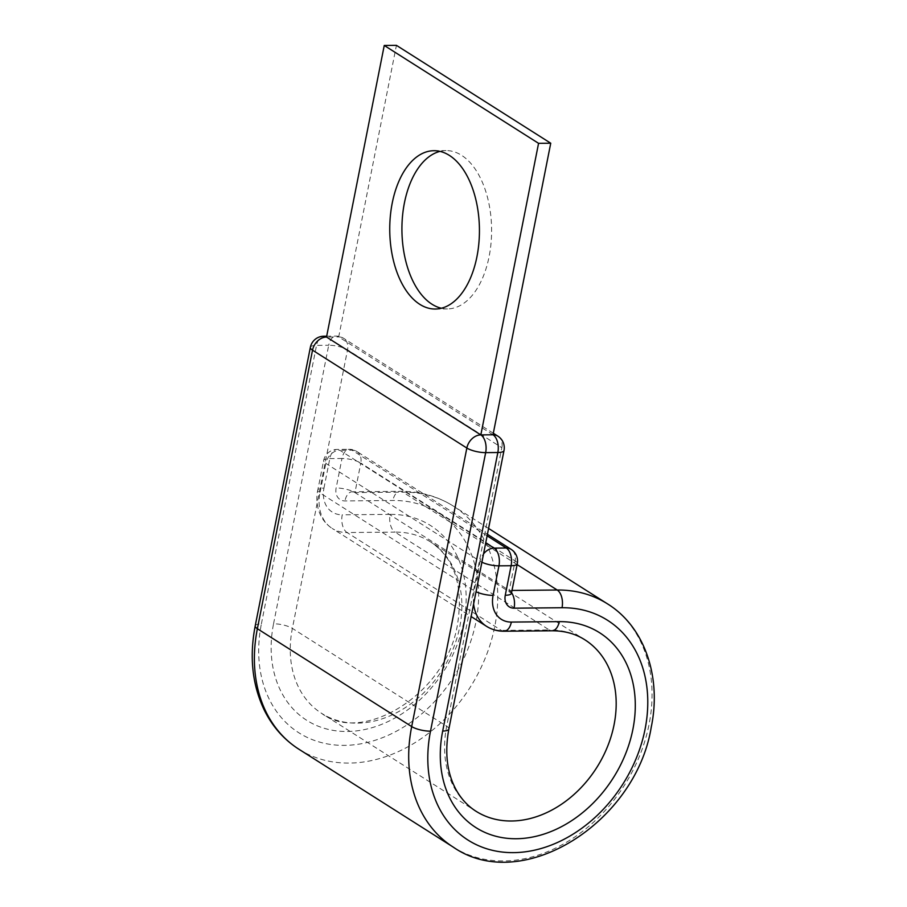 <?xml version="1.0" encoding="UTF-8"?>
<svg xmlns="http://www.w3.org/2000/svg" width="907" height="907" viewBox="0 0 907 907"><rect width="100%" height="100%" fill="white"/><g stroke="black" fill="none" stroke-linecap="round" stroke-linejoin="round"><path stroke-width="0.68" stroke-dasharray="4.54 3.4" d="M439.952 151.39A79.158 44.828 89.5 0 1 446.029 150.596A79.158 44.828 89.5 0 1 489.1 256.613A79.158 44.828 89.5 0 1 447.491 308.913A79.158 44.828 89.5 0 1 441.392 308.244M493.011 434.782L338.696 336.928L396.427 45.35M310.353 347.37A13.843 3.923 -168.8 0 1 316.532 345.363L328.708 345.25A13.843 7.846 89.5 0 1 335.987 336.1A13.843 7.846 89.5 0 1 338.696 336.928L326.52 337.041M511.446 593.246A13.843 3.923 11.2 0 0 509.269 590.457L354.954 492.592L360.805 463.069L515.119 560.923A13.843 3.923 -168.8 0 1 517.285 563.723M390.157 514.371L342.222 514.813A13.843 7.846 -90.5 0 0 347.052 532.545L394.976 532.103A13.843 7.846 -90.5 0 1 390.157 514.371A115.404 89.305 122.4 0 1 463.76 622.055A115.404 89.305 122.4 0 1 347.166 731.484A115.404 89.305 122.4 0 1 273.551 623.801A13.843 3.923 -168.8 0 1 292.371 628.392L446.686 726.258A101.55 78.58 122.4 0 0 475.994 811.243L321.679 713.39A101.55 78.58 122.4 0 0 459.758 626.862A101.55 78.58 122.4 0 0 430.451 541.864A101.55 78.58 122.4 0 0 394.976 532.103L549.291 629.957L501.367 630.399A42.47 32.867 -57.6 0 1 486.526 626.318M273.551 623.801L328.708 345.25A13.843 3.923 -168.8 0 1 347.528 349.841L501.843 447.707L446.686 726.258A13.843 3.923 -168.8 0 1 448.863 729.047M338.696 336.928A13.843 10.714 -57.6 0 1 343.526 338.254A13.843 10.714 -57.6 0 1 347.528 349.841L292.371 628.392A101.55 78.58 122.4 0 0 321.679 713.39C362.086 744.783 446.573 694.422 457.582 624.061C463.443 585.434 454.396 558.043 430.451 541.864L584.766 639.73A101.55 78.58 122.4 0 0 549.291 629.957A13.843 7.846 -90.5 0 0 552 630.784M255.207 625.921A13.843 3.923 -168.8 0 1 261.386 623.914A130.166 100.734 122.4 0 0 344.411 745.373A130.166 100.734 122.4 0 0 475.937 621.941A130.166 100.734 122.4 0 0 392.901 500.483L344.966 500.925A13.843 10.714 -57.6 0 1 336.134 488L341.984 458.477A13.843 3.923 -168.8 0 1 360.805 463.069A13.843 10.714 -57.6 0 0 356.802 451.471A13.843 13.843 0 0 0 349.263 449.328A13.843 7.846 -90.5 0 0 341.984 458.477L329.808 458.579A13.843 3.923 -168.8 0 0 323.629 460.597A13.843 3.923 -168.8 0 0 325.806 463.386L319.956 492.909L474.27 590.774L480.12 561.252L325.806 463.386A13.843 10.714 122.4 0 1 339.796 450.257L485.733 542.805M298.936 749.25A144.02 111.448 122.4 0 0 494.757 626.533A144.02 111.448 122.4 0 0 453.194 506.004A144.02 111.448 122.4 0 0 402.889 492.15L354.954 492.592A13.843 3.923 11.2 0 0 336.134 488M453.251 847.115A144.02 111.448 122.4 0 0 649.072 724.398A144.02 111.448 122.4 0 0 607.509 603.869M511.548 592.702A13.843 7.846 -90.5 0 0 509.269 590.457L515.119 560.923A13.843 10.714 122.4 0 0 511.117 549.336M323.969 488.113L329.808 458.579A13.843 7.846 -90.5 0 1 337.087 449.43L349.263 449.328A13.843 7.846 -90.5 0 1 351.973 450.144L339.796 450.257A13.843 7.846 -90.5 0 0 337.087 449.43A13.843 13.843 0 0 0 323.629 460.597L317.79 490.12A13.843 3.923 11.2 0 0 319.956 492.909A42.47 32.867 -57.6 0 0 332.211 528.452C318.652 519.632 314.842 502.988 317.79 490.12A13.843 3.923 11.2 0 1 323.969 488.113A28.616 22.142 -57.6 0 0 342.222 514.813M481.889 562.215A13.843 3.923 -168.8 0 1 480.12 561.252A13.843 10.714 -57.6 0 1 483.533 553.916M473.624 603.971A42.47 32.867 -57.6 0 1 474.27 590.774A13.843 3.923 11.2 0 0 476.05 591.738M517.115 564.596L402.889 492.15A13.843 7.846 -90.5 0 0 400.18 491.333L352.256 491.775L354.954 492.592A13.843 7.846 -90.5 0 0 352.256 491.775A13.843 7.846 -90.5 0 0 344.966 500.925M504.065 631.227A13.843 7.846 -90.5 0 1 501.367 630.399L347.052 532.545A42.47 32.867 -57.6 0 1 332.211 528.452L471.13 616.556M512.002 590.434L509.269 590.457L511.423 593.427M488.578 528.441L453.194 506.004C437.378 496.095 419.703 491.209 400.18 491.333A13.843 7.846 -90.5 0 0 392.901 500.483M497.841 436.12A13.843 10.714 -57.6 0 1 501.843 447.707A13.843 3.923 -168.8 0 1 504.009 450.507M261.386 623.914L316.532 345.363A13.843 7.846 89.5 0 1 323.81 336.214M487.116 535.844L351.973 450.144A13.843 10.714 -57.6 0 1 356.802 451.471L487.422 534.302M435.315 309.026L447.491 308.913M433.863 150.709L446.029 150.596M493.317 433.24L343.526 338.254A13.843 13.843 0 0 0 335.987 336.1L326.69 336.191"/><path stroke-width="1.36" d="M441.392 308.244A79.158 44.828 89.5 0 1 404.42 202.907A79.158 44.828 89.5 0 1 439.952 151.39M392.243 203.009A79.158 44.828 -90.5 0 0 435.315 309.026A79.158 44.828 -90.5 0 0 476.935 256.726A79.158 44.828 -90.5 0 0 433.863 150.709A79.158 44.828 -90.5 0 0 392.243 203.009M448.863 729.047A13.843 3.923 -168.8 0 1 442.684 731.053A115.404 89.305 122.4 0 0 516.287 838.737A115.404 89.305 122.4 0 0 632.893 729.319A115.404 89.305 122.4 0 0 559.279 621.635A13.843 7.846 -90.5 0 1 552 630.784C564.403 630.75 575.321 633.732 584.766 639.73A101.55 78.58 122.4 0 1 614.073 724.727A101.55 78.58 122.4 0 1 475.994 811.243C467.955 806.164 461.414 799.135 456.346 790.19C447.015 773.286 444.521 752.912 448.863 729.047L504.009 450.507A13.843 3.923 -168.8 0 1 497.841 452.514L485.664 452.627A13.843 3.923 -168.8 0 1 466.844 448.035A13.843 10.714 -57.6 0 1 480.835 434.895L493.011 434.782L550.742 143.215L396.427 45.35L384.251 45.463L538.565 143.329L550.742 143.215M538.565 143.329L480.835 434.895L326.52 337.041L384.251 45.463M255.207 625.921A13.843 3.923 -168.8 0 0 257.373 628.721L312.53 350.17L466.844 448.035L411.687 726.575A144.02 111.448 122.4 0 0 453.251 847.115C521.774 894.858 635.864 822.842 651.237 727.199C661.713 677.007 644.673 626.828 607.509 603.869A144.02 111.448 122.4 0 0 557.204 590.015A13.843 7.846 -90.5 0 1 562.034 607.735A130.166 100.734 122.4 0 1 645.07 729.205A130.166 100.734 122.4 0 1 513.543 852.637A130.166 100.734 122.4 0 1 430.508 731.167A13.843 3.923 -168.8 0 1 411.687 726.575L257.373 628.721A144.02 111.448 122.4 0 0 298.936 749.25C283.982 739.659 272.395 726.564 264.198 709.954C252.259 684.819 249.266 656.804 255.207 625.921L310.353 347.37A13.843 3.923 -168.8 0 0 312.53 350.17A13.843 10.714 -57.6 0 1 326.52 337.041A13.843 7.846 89.5 0 0 323.81 336.214A13.843 13.843 0 0 0 310.353 347.37M562.034 607.735L514.099 608.178A13.843 10.714 -57.6 0 1 505.267 595.253A13.843 3.923 11.2 0 0 511.446 593.246L517.285 563.723A13.843 3.923 -168.8 0 1 511.117 565.73L498.941 565.843A13.843 3.923 -168.8 0 1 481.889 562.215M505.267 595.253L511.117 565.73A13.843 7.846 -90.5 0 0 506.287 548.009L487.116 535.844M476.05 591.738A13.843 3.923 11.2 0 0 493.091 595.366L498.941 565.843A13.843 7.846 -90.5 0 0 494.111 548.123L506.287 548.009A13.843 10.714 122.4 0 1 511.117 549.336L487.422 534.302M514.099 608.178A13.843 7.846 -90.5 0 0 511.548 592.702M552 630.784L504.065 631.227C497.671 631.261 491.821 629.628 486.526 626.318A42.47 32.867 -57.6 0 1 473.624 603.971M504.065 631.227A13.843 7.846 -90.5 0 0 511.344 622.077A28.616 22.142 -57.6 0 1 493.091 595.366M517.115 564.596L557.204 590.015L512.002 590.434M559.279 621.635L511.344 622.077M442.684 731.053L497.841 452.514A13.843 7.846 89.5 0 0 493.011 434.782A13.843 10.714 -57.6 0 1 497.841 436.12L493.317 433.24M430.508 731.167L485.664 452.627A13.843 7.846 89.5 0 0 480.835 434.895M485.733 542.805L494.111 548.123A13.843 10.714 -57.6 0 0 483.533 553.916M298.936 749.25L453.251 847.115M486.526 626.318L471.13 616.556M488.578 528.441L607.509 603.869M504.009 450.507A13.843 13.843 0 0 0 497.841 436.12M326.69 336.191L323.81 336.214M517.285 563.723A13.843 13.843 0 0 0 511.117 549.336"/></g></svg>
